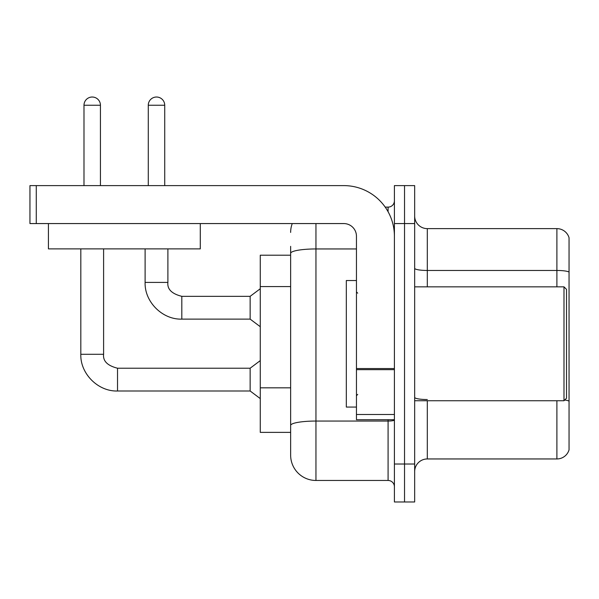 <?xml version="1.0" encoding="UTF-8"?>
<svg xmlns="http://www.w3.org/2000/svg" width="599" height="599" viewBox="0 0 599 599"><rect width="100%" height="100%" fill="white"/><g stroke="black" fill="none" stroke-linecap="round" stroke-linejoin="round"><path stroke-width="0.9" d="M290.642 255.211L260.273 255.211L260.273 432.373L290.642 432.373L290.642 455.158L290.642 255.211M414.658 471.608A12.654 12.654 0 0 1 427.312 458.954L556.898 458.954L556.898 400.738M404.535 464.015L404.535 501.977L414.658 501.977L414.658 464.015L404.535 464.015L404.535 501.977L394.412 501.977L394.412 464.015L404.535 464.015L404.535 223.569L404.535 464.015M394.412 464.015L394.412 185.608L404.535 185.608L404.535 223.569L404.535 185.608L414.658 185.608L414.658 464.015M569.05 237.743A12.654 12.654 0 0 0 556.898 228.631A12.654 12.654 0 0 1 569.05 237.743L569.05 449.842A12.654 12.654 0 0 1 556.898 458.954M569.05 272.043A12.654 2.194 180 0 0 556.898 270.463L556.898 228.631L427.312 228.631A12.654 12.654 0 0 1 414.658 215.977A12.654 12.654 0 0 0 427.312 228.631L427.312 286.846M315.95 223.569L315.95 480.465L388.085 480.465L388.085 419.719M385.209 207.119L388.085 207.119A6.327 6.327 0 0 0 394.412 200.792A6.327 6.327 0 0 1 388.085 207.119A6.327 6.327 0 0 0 394.412 200.792M290.642 277.719L290.642 246.346M290.642 441.238L290.642 396.68M394.412 486.792A6.327 6.327 0 0 0 388.085 480.465M290.642 232.427A25.308 25.308 0 0 1 292.245 223.569A25.308 25.308 0 0 0 290.642 232.427A25.308 25.308 0 0 1 292.245 223.569M315.95 480.465A25.308 25.308 0 0 1 290.642 455.158M83.987 185.608L83.987 105.244A8.229 8.229 0 0 1 92.209 97.023A8.229 8.229 0 0 1 100.437 105.244L100.437 185.608M80.82 248.877L80.82 354.294L103.605 354.294C102.833 361.047 107.476 365.69 117.524 368.213L250.142 368.213L250.142 390.997L117.524 390.997L117.524 368.235M103.605 354.294C102.833 361.047 107.476 365.69 117.524 368.213C107.476 365.69 102.833 361.047 103.605 354.294C102.833 361.047 107.476 365.69 117.524 368.213C107.476 365.69 102.833 361.047 103.605 354.294L103.605 248.877M148.275 185.608L148.275 105.244A8.229 8.229 0 0 1 156.496 97.023A8.229 8.229 0 0 1 164.725 105.244L164.725 185.608M145.108 248.877L145.108 282.414C144.419 301.791 162.434 319.806 181.811 319.117C162.434 319.806 144.419 301.791 145.108 282.414C144.419 301.791 162.434 319.806 181.811 319.117C162.434 319.806 144.419 301.791 145.108 282.414L167.892 282.414C167.121 289.167 171.763 293.81 181.811 296.333L250.142 296.333L250.142 319.117L181.811 319.117L181.811 296.355M394.412 419.719L356.45 419.719L356.45 368.55L394.412 368.55L394.412 236.223A50.623 50.623 0 0 0 343.789 185.608L36.277 185.608L36.277 223.569L343.789 223.569A12.654 12.654 0 0 1 356.45 236.223L356.45 368.55M36.277 223.569L29.95 223.569L29.95 185.608L36.277 185.608M356.45 280.519L346.327 280.519L346.327 407.065L356.45 407.065M563.988 400.738L566.519 398.208L566.519 289.377L563.988 286.846L563.988 400.738L414.658 400.738M200.283 223.569L200.283 248.877L48.429 248.877L48.429 223.569M290.642 286.577L260.273 286.577M290.642 387.823L260.273 387.823M427.312 400.738L427.312 458.954M556.898 286.846L556.898 270.463L427.312 270.463A12.654 2.194 -0 0 1 414.658 268.262M569.05 401.128A12.654 2.194 180 0 0 564.715 400.012M414.658 223.569L394.412 223.569M427.312 399.54A12.654 2.194 0 0 1 414.658 397.347M394.412 419.959A6.327 1.101 0 0 1 388.085 421.052L315.95 421.052A25.308 4.395 180 0 0 290.642 425.447M290.642 253.347A25.308 4.395 180 0 1 315.95 248.952L356.45 248.952M388.085 211.717L388.085 207.119M83.987 105.244L100.437 105.244M148.275 105.244L164.725 105.244M394.412 369.65L356.45 369.65M356.45 414.493L394.412 414.493M80.82 354.294C80.131 373.671 98.146 391.686 117.524 390.997C98.146 391.686 80.131 373.671 80.82 354.294C80.131 373.671 98.146 391.686 117.524 390.997C98.146 391.686 80.131 373.671 80.82 354.294C80.131 373.671 98.146 391.686 117.524 390.997M250.142 390.997L260.273 398.59M250.142 368.213L260.273 360.62M181.811 296.333C171.763 293.81 167.121 289.167 167.892 282.414C167.121 289.167 171.763 293.81 181.811 296.333C171.763 293.81 167.121 289.167 167.892 282.414L167.892 248.877M250.142 319.117L260.273 326.71M250.142 296.333L260.273 288.74M357.715 293.173L356.45 291.908M414.658 286.846L563.988 286.846M357.715 394.412L356.45 395.677"/></g></svg>
